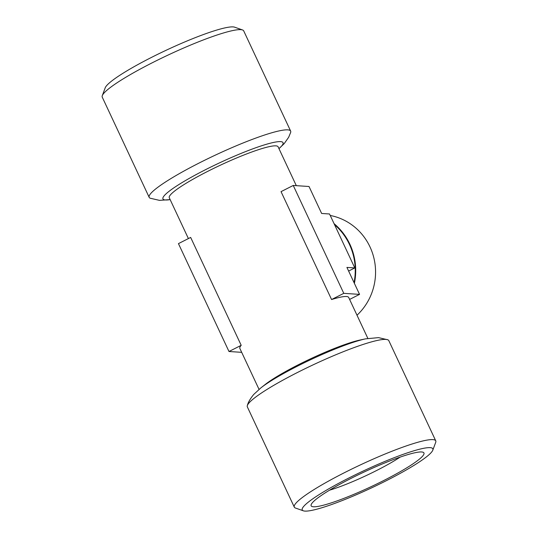 <?xml version="1.0" encoding="UTF-8"?>
<svg xmlns="http://www.w3.org/2000/svg" width="538" height="538" viewBox="0 0 538 538"><rect width="100%" height="100%" fill="white"/><g stroke="black" fill="none" stroke-linecap="round" stroke-linejoin="round"><path stroke-width="0.81" d="M304.932 511.1A72.099 9.402 154.9 0 0 374.811 486.345A72.099 9.402 154.9 0 0 432.794 450.178A72.099 9.402 154.9 0 0 363.56 470.858A72.099 9.402 154.9 0 0 303.351 510.818A72.099 9.402 154.9 0 0 304.932 511.1M303.351 510.818L295.476 508.04A78.104 10.188 -25.1 0 1 294.293 507.112A78.104 10.188 -25.1 0 1 360.702 464.758A78.104 10.188 -25.1 0 1 435.753 440.851A78.104 10.188 -25.1 0 1 435.706 442.35L432.794 450.178M421.637 451.974A62.28 8.124 154.9 0 0 361.274 473.353A62.28 8.124 154.9 0 0 311.186 504.597A62.28 8.124 154.9 0 0 370.991 486.735A62.28 8.124 154.9 0 0 423.002 452.223A62.28 8.124 154.9 0 0 421.637 451.974M294.293 507.112L247.352 406.91A78.104 10.188 -25.1 0 1 247.325 405.612A78.104 10.188 -25.1 0 1 309.659 366.486A78.104 10.188 -25.1 0 1 385.914 339.411A78.104 10.188 -25.1 0 1 387.831 339.794A78.104 10.188 -25.1 0 1 388.813 340.641L435.753 440.851M400.151 457.105A51.466 6.712 -25.1 0 1 329.572 490.172M260.896 387.864L265.274 384.428A60.081 7.835 -25.1 0 1 310.977 358.611A60.081 7.835 -25.1 0 1 360.07 340.023L365.504 338.859A66.302 8.648 154.9 0 0 311.334 359.377A66.302 8.648 154.9 0 0 260.896 387.864L253.781 394.401C250.237 398.692 248.085 402.431 247.325 405.612M259.04 389.371L239.861 348.429A60.081 7.835 -25.1 0 1 241.199 345.322L190.66 237.433L178.448 243.62L228.986 351.502L241.199 345.322M331.576 299.531L343.782 293.344L359.552 294.38L346.916 267.413L354.798 267.931L329.532 213.983L321.643 213.465L309.014 186.498L293.244 185.462L281.038 191.642L331.576 299.531A60.081 7.835 -25.1 0 1 348.678 297.453L367.851 338.395M188.401 238.576L169.288 197.776A60.081 7.835 -25.1 0 1 220.372 165.193A60.081 7.835 -25.1 0 1 278.106 146.807L296.31 185.664M359.552 294.38L349.599 299.424M293.244 185.462L343.782 293.344M241.69 352.336L228.986 351.502M334.528 224.655A60.081 57.97 93.8 0 1 354.058 282.658M287.749 129.86A78.104 10.188 154.9 0 0 207.426 158.898A78.104 10.188 154.9 0 0 149.187 197.359A78.104 10.188 154.9 0 0 150.169 198.206L159.477 200.371L170.149 199.605A66.302 8.648 -25.1 0 1 165.415 199.968A66.302 8.648 -25.1 0 1 205.597 169.652A66.302 8.648 -25.1 0 1 280.58 141.622A66.302 8.648 -25.1 0 1 278.953 148.623L284.219 143.599L288.664 137.264L290.675 132.388A78.104 10.188 154.9 0 0 290.648 131.09A78.104 10.188 154.9 0 0 287.749 129.86M348.624 271.058L354.798 267.931M334.058 223.647A60.532 58.4 93.8 0 1 349.868 244.225A60.532 58.4 93.8 0 1 354.387 283.365M149.187 197.359L102.247 97.149A78.104 10.188 -25.1 0 1 102.294 95.65A78.104 10.188 -25.1 0 1 165.112 56.463A78.104 10.188 -25.1 0 1 240.809 29.651A78.104 10.188 -25.1 0 1 242.524 29.96A78.104 10.188 -25.1 0 1 243.707 30.888L290.648 131.09M330.224 215.462A57.855 55.824 93.8 0 1 369.983 246.875A57.855 55.824 93.8 0 1 357.003 315.228M102.294 95.65L105.206 87.822A72.099 9.402 -25.1 0 1 163.189 51.655A72.099 9.402 -25.1 0 1 233.068 26.9A72.099 9.402 -25.1 0 1 234.649 27.182L242.524 29.96M387.831 339.794L378.523 337.629L365.504 338.859"/></g></svg>

